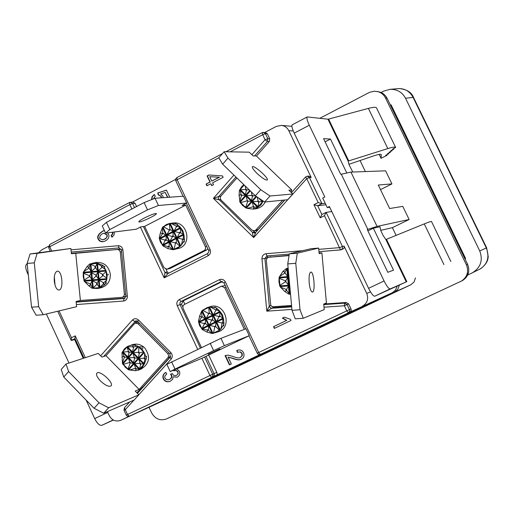 <?xml version="1.0" encoding="UTF-8"?>
<svg xmlns="http://www.w3.org/2000/svg" width="514" height="514" viewBox="0 0 514 514"><rect width="100%" height="100%" fill="white"/><g stroke="black" fill="none" stroke-linecap="round" stroke-linejoin="round"><path stroke-width="0.77" d="M390.409 105.145L391.083 104.798L465.639 258.542L464.952 258.87M467.708 275.041L479.748 269.182C487.587 264.247 489.778 257.173 486.315 247.966L479.735 250.967C483.199 260.335 480.667 267.666 472.141 272.96M381.041 92.514L383.56 91.19L389.837 89.352C396.904 89.076 402.128 92.032 405.52 98.225L479.735 250.967M391.527 107.445L392.188 107.073M398.35 88.62C404.871 88.402 409.793 91.338 413.108 97.429L413.545 97.512C411.65 92.436 406.959 89.462 399.468 88.569M71.35 253.376L121.156 249.174M75.719 253.061L80.39 300.472L76.091 301.467L76.612 306.691L43.266 314.722L38.666 306.672L34.29 262.847L37.136 253.338L70.868 248.48L71.382 253.723L117.43 249.457L119.338 250.112L120.282 252.001L124.394 294.381L123.79 296.443L122.081 297.336L80.39 300.472M54.311 281.351C53.983 275.388 54.998 271.996 57.356 271.174C62.265 270.332 63.864 290.089 58.879 290.05C56.591 289.729 55.069 286.825 54.311 281.351M55.011 285.09L54.336 276.693M38.666 306.672L31.547 307.199L36.179 315.236L43.266 314.722M31.547 307.199L27.165 263.457L34.29 262.847M27.165 263.457L30.05 253.955L37.136 253.338M30.05 253.955L70.868 248.48M97.731 288.489L101.136 287.744C107.413 285.79 110.478 281.267 110.324 274.18C108.634 265.963 103.912 262.044 96.157 262.436L89.642 264.042L86.982 266.715L83.307 272.259L83.204 275.883L84.18 281.184L88.858 285.823L92.019 288.245L97.724 288.482L100.249 287.602L104.856 284.57L106.7 279.982L107.253 274.791L105.704 269.779L102.98 265.391L97.878 263.354L92.758 263.033M125.885 296.289L122.473 297.278M108.216 274.264L108.281 274.913L108.216 274.264M106.469 282.764L106.025 283.452L106.469 282.764M104.342 266.22L104.914 266.824L104.342 266.22M86.982 266.715L89.07 267.229L90.316 264.305L90.914 264.247L95.578 266.637L96.915 263.746L97.519 263.701L101.56 266.201L102.98 265.391M105.704 269.779L102.215 267.241L98.206 270.698L97.596 270.749L95.7 267.916L95.103 267.967L91.601 271.244L90.997 271.289L89.185 268.392L88.684 268.359L83.711 271.578M106.976 278.337L103.025 275.53L99.016 278.993L98.412 279.051L96.51 276.198L95.912 276.243L92.411 279.526L91.813 279.571L89.995 276.661L89.5 276.622L83.917 280.181M83.236 273.255L89.397 275.607L89.886 275.498L91.126 272.593L95.79 274.964L96.388 274.913L97.724 272.047L98.335 272.009L102.928 274.515L106.295 271.373M84.707 281.73L90.207 283.869L90.695 283.76L91.942 280.875L92.539 280.824L97.197 283.188L98.534 280.348L99.144 280.303L103.738 282.803L106.7 279.982M104.856 284.57L103.295 283.94L99.832 287.287L99.221 287.345L97.326 284.473L96.728 284.518L93.227 287.808L92.623 287.853L90.805 284.923L88.858 285.823M185.747 205.105L144.64 226.417L140.727 226.899L136.242 229.225L105.588 233.086L109.797 229.54L147.512 209.84L158.453 205.497L186.685 203.056L182.097 205.439L185.747 205.105L205.516 247.048L205.433 249.213L204.186 250.53L166.941 269.233L163.998 267.685L144.64 226.417M144.248 218.052C150.885 214.768 154.932 213.278 156.385 213.567C157.445 214.717 139.088 223.327 138.825 221.804C138.806 221.232 140.611 219.986 144.248 218.052M109.797 229.54L106.437 222.344L102.254 225.948L105.588 233.086M106.437 222.344L144.106 202.587L147.512 209.84M144.106 202.587L155.055 198.269L158.453 205.497M155.055 198.269L183.453 196.219L186.685 203.056M207.81 248.628L206.512 250.093L170.025 268.501L166.941 269.233M173.938 249.573L180.202 247.954C192.589 242.428 186.319 220.705 173.019 223.037L169.53 223.474L166.446 224.509L162.469 227.374L160.432 232.726L159.205 237.828L160.188 241.509L163.041 246L167.898 248.609L172.961 249.708L177.452 248.429L181.352 245.223L184.487 240.154L184.025 235.277L182.881 230.805L180.157 227.066L176.983 224.207L169.916 223.423M178.634 248.127L178.069 248.416L178.634 248.127M175.242 223.487L176.045 223.706L175.242 223.487M184.385 241.426L184.057 242.216L184.385 241.426M176.983 224.207L177.426 226.237L180.221 227.708L180.504 228.306L180.523 232.733L183.325 234.288L183.28 238.682L184.487 240.154M181.352 245.223L182.605 239.678L182.271 239.196L177.536 237.995L177.246 237.397L179.412 233.305L179.129 232.707L174.432 231.422L174.156 230.818L176.411 226.758L176.257 226.199L171.046 223.314M174.085 249.547L175.422 243.347L175.088 242.865L170.352 241.67L170.063 241.072L172.235 236.98L171.952 236.382L167.262 235.104L166.986 234.5L169.247 230.445L169.093 229.886L163.304 226.616M169.305 223.526L169.973 229.437L173.025 231.403L173.064 235.81L176.398 238.58L176.302 242.897L180.106 246.482M162.251 227.85L162.829 233.112L166.144 235.682L166.189 240.07L168.945 241.644L169.222 242.248L169.145 246.547L172.531 249.714M167.898 248.609L168.264 246.996L167.93 246.514L163.201 245.326L162.912 244.728L165.084 240.636L164.808 240.044L160.111 238.772L159.841 238.175L162.109 234.114L161.949 233.562L160.432 232.726M166.009 269.252L167.281 271.964L168.663 273.197M175.557 179.425L132.541 202.06M134.533 207.605L132.612 203.518L130.485 202.214L129.579 202.477L132.959 202.028L135.079 203.326L136.583 206.532M151.527 199.663L152.028 196.798L154.271 194.459L155.273 196.142L153.326 198.957M161.248 197.826L160.933 196.425L158.235 194.735L157.727 193.013L166.427 190.116L169.659 196.965L169.1 197.254M167.538 197.37L165.206 192.416L160.638 193.906L162.848 196.001L163.259 197.678M291.849 190L256.338 155.935L253.139 155.909L249.245 152.17L224.117 151.733L218.829 157.779L222.639 164.184L255.336 195.776L264.639 202.021L287.705 199.715L292.839 194.009L288.894 190.225L291.849 190L290.924 192.172M257.09 173.456C253.556 169.954 251.982 167.718 252.374 166.748C253.678 164.621 269.252 178.48 267.267 180.003C265.68 180.382 262.288 178.197 257.09 173.456M224.117 151.733L227.972 158.1L222.639 164.184M227.972 158.1L260.746 189.705L255.336 195.776L252.907 195.853L252.47 196.342L251.32 201.173L248.082 201.199L247.664 201.572L245.499 207.682L247.157 208.388L253.222 209.082L257.218 207.772L260.926 204.932L263.239 201.083L257.218 207.772M260.746 189.705L270.036 195.988L264.639 202.021M270.036 195.988L292.839 194.009M282.655 200.216L255.888 229.996L254.321 230.857L251.988 230.111L221.104 200.074L220.32 198.712L220.339 197.132L220.943 196.033L236.896 177.96M284.64 200.017L257.983 229.655L256.428 230.51L254.321 230.857M253.466 209.063L255.407 208.838C259.776 208.221 263.072 205.921 265.288 201.957M243.816 184.642L241.529 186.897L239.351 190.476L239.113 195.423L240.096 202.407L242.396 205.214L245.499 207.682M262.815 200.794L262.32 201.661L259.03 201.764L257.893 206.609L257.443 207.103L254.186 207.11L253.222 209.082M247.157 208.388L253.023 206.756L253.331 206.281L252.284 202.105L252.721 201.604L257.642 201.34L258.079 200.846L257.225 197.042M240.385 202.722L246.919 200.846L247.221 200.37L246.167 196.187L246.604 195.686L251.526 195.429L251.963 194.934L251.256 191.831M249.2 189.846L246.804 189.949L246.367 190.437L245.204 195.256L241.985 195.294L241.574 195.673L239.665 201.128M239.113 195.423L241.13 194.465L240.064 190.283L240.501 189.775L245.416 189.525L245.859 189.03L245.139 185.927M253.158 230.792L255.419 232.656M255.548 232.579L254.488 233.067L252.535 232.444C252.239 232.81 252.625 234.525 253.691 237.577L306.736 178.647L318.192 202.574L321.937 203.628L309.447 177.542L307.237 176.193L308.991 176.116L311.195 177.458L288.772 130.652L293.263 130.98M264.826 132.451L276.301 126.412L281.293 125.397C284.666 125.795 287.165 127.549 288.772 130.652M269.734 138.767L267.807 138.671L265.076 139.731L267.428 141.389L267.807 138.671L265.423 133.685L263.509 132.361L262.23 132.638L265.455 132.49L267.364 133.801L269.734 138.767L269.355 141.472L256.473 156.07M106.019 355.707L139.108 389.426L135.195 391.07L138.87 394.816L108.627 407.788L99.009 402.796L68.613 371.532L66.017 364.008L98.264 353.401L101.888 357.101L106.019 355.707L134.411 323.781L135.548 323.055L138.093 323.749L167.782 353.671L168.637 355.637L168.136 357.365L139.108 389.426M100.391 380.861C97.107 377.302 95.925 374.745 96.857 373.183C99.472 369.617 114.314 382.904 111.037 385.879C108.814 387.061 105.267 385.391 100.391 380.861M108.627 407.788L103.712 413.23L134.173 399.995L138.87 394.816M103.712 413.23L94.088 408.277L99.009 402.796M94.088 408.277L63.755 377.032L68.613 371.532M63.755 377.032L61.205 369.476L66.017 364.008M135.548 323.055L138.465 322.214M138.041 370.253L141.08 369.091C149.587 363.739 150.782 356.658 144.665 347.843C141.016 344.419 136.93 343.365 132.394 344.676L127.607 346.397L124.626 348.653L121.979 352.7L122.441 363.533L125.827 367.69L128.673 369.868L135.349 370.703L138.041 370.253L142.384 367.247L144.556 363.578L146.355 358.476L144.601 353.234L141.761 348.852L137.463 346.012L132.946 344.894L129.406 345.671M170.635 356.369L144.016 385.783L136.82 392.722M142.481 348.293L142.937 348.755L142.481 348.293M146.529 356.125L146.638 356.979L146.529 356.125M134.584 344.778L135.388 344.849L134.584 344.778M121.998 357.14L123.951 356.215L122.679 352.501L123.084 352.032L127.947 351.634L128.359 351.178L127.183 347.445L127.607 346.982L132.49 346.661L132.927 346.301L132.946 344.894M137.463 346.012L133.64 347.021L132.477 351.929L132.066 352.392L129.252 352.084L127.96 356.986L127.543 357.442L124.761 357.037L124.382 357.371L122.396 362.839M143.734 351.711L139.429 352.887L138.279 357.808L137.868 358.271L135.034 357.95L134.623 358.406L133.332 363.314L130.53 362.897L130.145 363.231L127.896 369.341M123.058 364.42L129.438 362.511L129.714 362.068L128.455 358.367L128.86 357.898L133.724 357.493L134.135 357.037L132.972 353.311L133.396 352.855L138.716 352.167L138.864 346.783M129.483 370.048L135.214 368.377L135.49 367.94L134.244 364.246L134.655 363.777L139.512 363.366L139.924 362.91L138.774 359.196L139.198 358.733L144.518 358.04L144.601 353.234M146.355 358.476L144.897 359.222L143.676 364.163L140.823 363.822L139.545 368.75L139.127 369.206L136.306 368.763L135.349 370.703M137.026 320.961L134.88 323.377M107.413 411.624L109.264 415.62C112.013 420.401 115.804 421.981 120.629 420.356L170.153 397.566L392.31 292.729L395.478 290.147L397.104 286.375M170.218 397.534L120.629 420.356M120.694 420.324L131.764 415.1L129.297 416.237L127.523 414.509L125.275 409.671L133.981 400.078M201.417 347.451L183.042 308.278L182.894 306.138L184.224 304.558L221.091 286.362L221.553 286.189L224.727 287.731L244.362 329.358M202.259 358.136L249.258 335.674L245.988 328.742L220.936 338.341L166.864 364.33L170.243 371.577L202.259 358.136M208.151 354.236L219.979 348.865L208.151 354.236M249.258 335.674L224.38 345.671L220.936 338.341M224.38 345.671L213.618 350.612L210.162 343.243M213.618 350.612L174.998 369.091L171.586 361.792M174.998 369.091L170.243 371.577M215.751 332.725L220.84 329.14L223.969 324.006L223.584 319.284L222.427 314.767L219.684 310.996L216.394 307.925L210.438 307.038L207.206 307.584L202.6 310.212L201.52 311.407L199.612 316.129L198.43 321.359L199.413 325.054L202.304 329.602L207.142 332.153L212.346 333.502L218.354 331.774C233.305 327.007 224.682 301.487 209.911 306.742L207.232 307.571M221.553 286.189L225.261 285.611M214.608 307.115L215.424 307.346L214.608 307.115M217.987 331.813L217.416 332.089L217.987 331.813M223.834 325.221L223.5 326.004L223.834 325.221M207.142 332.153L207.495 330.496L207.161 330.014L202.452 328.915L202.163 328.311L204.289 324.09L204.007 323.486L199.342 322.31L199.066 321.7L201.282 317.504L201.128 316.945L199.612 316.129M201.52 311.407L202.015 316.508L205.452 319.329L205.414 323.544L208.562 325.953L208.382 330.065L211.884 333.464M208.684 307.231L209.262 312.968L212.436 315.178L212.667 320.016L215.841 322.419L215.649 326.551L219.581 330.393M213.471 333.342L214.749 326.981L214.415 326.499L209.712 325.394L209.416 324.79L211.543 320.563L211.26 319.965L206.589 318.776L206.313 318.166L208.53 313.97L208.369 313.405L202.6 310.212M220.84 329.14L222.035 323.454L221.701 322.965L216.992 321.86L216.702 321.256L218.816 317.022L218.534 316.425L213.869 315.23L213.586 314.619L215.796 310.417L215.636 309.858L210.438 307.038M216.394 307.925L216.818 309.916L219.735 311.619L220.024 312.229L219.664 315.872L222.864 318.262L222.729 322.471L223.969 324.006M206.101 356.543L214.216 373.864L214.145 375.638L213.117 376.685L262.268 353.491L260.309 354.39L258.664 352.514L225.389 282.006L223.95 282.828L245.666 328.864M222.363 281.518L183.267 300.857L181.005 301.487L221.033 281.685L223.95 282.828M237.359 352.353L236.736 350.484C240.006 349.347 242.287 350.124 243.572 352.822C244.58 355.849 243.771 358.001 241.143 359.28L241.021 359.337C239.434 360.295 236.581 359.967 232.469 358.348L228.094 357.108L231.319 363.963L229.417 364.863L225.081 355.63L228.21 355.155L232.707 356.369C236.742 357.93 239.261 358.322 240.269 357.532L242.004 355.784L241.734 353.221L239.89 351.91L237.359 352.353M292.003 310.315L295.261 318.808L303.234 318.275L324.238 309.595L323.736 304.076L326.435 303.003L321.899 252.914L319.162 253.614L318.661 248.069L311.079 248.699L289.305 253.852L287.75 263.926L292.003 310.315L300.022 309.756L303.234 318.275M309.19 282.861C308.786 276.474 309.332 272.883 310.835 272.079C313.958 271.373 315.551 292.28 312.358 292.068C310.899 291.663 309.846 288.592 309.19 282.861M318.661 248.069L297.285 253.196L289.305 253.852M297.285 253.196L295.775 263.284L287.75 263.926M295.775 263.284L300.022 309.756M291.56 305.464L273.082 306.749L271.617 306.241L270.762 305.31L266.329 260.335L266.83 258.407L268.436 257.315L289.035 255.599M268.436 257.315L289.086 255.285M319.098 252.933L321.899 252.914M288.123 267.961L286.176 268.687L282.861 271.469L279.166 277.264L278.935 281.338L279.738 285.919L280.496 287.153L284.698 291.425L288.495 293.969L290.545 294.4M290.404 292.877L289.112 293.558L286.728 290.481L284.698 291.425M280.496 287.153L286.073 289.382L286.613 289.273L288.444 286.272L289.838 286.683M279.031 278.305L285.283 280.753L285.823 280.644L287.654 277.624L289.041 278.035M289.613 284.229L288.322 284.91L285.932 281.858L285.379 281.813L279.693 285.54M288.817 275.575L287.525 276.256L285.142 273.223L284.589 273.185L279.526 276.551M282.861 271.469L285.032 272.009L286.857 268.963L288.251 269.375M271.36 306.042L273.711 307.578L291.637 306.312M323.794 304.05L346.263 302.47L348.608 303.864L351.126 309.165L351.139 310.758L349.931 312.107L392.31 292.729M370.485 291.849L366.733 293.41C368.756 298.987 367.292 303.266 362.338 306.254M366.733 293.41L344.039 246.039L344.245 247.53L343.757 248.622L340.911 249.843L342.465 248.519L342.44 246.444L339.754 247.626L318.776 249.361M267.845 255.876L266.862 258.369M318.192 202.574L313.938 204.713L317.684 205.761L321.937 203.628L325.195 203.236L327.27 207.566L329.731 207.238M399.327 285.341L397.785 289.421L394.463 292.196L168.579 398.774L166.138 399.41M348.119 161.12L349.257 165.129L352.771 172.029M348.351 161.004L387.819 148.572C392.619 147.075 395.227 146.696 395.639 147.441L392.619 149.066L393.897 149.111L390.865 150.647L392.15 150.686L389.13 152.215L390.415 152.247L387.408 153.763L388.7 153.795L385.712 155.305L386.997 155.324L381.06 158.325L381.266 154.592C380.842 153.885 378.047 154.406 372.888 156.147L348.89 164.326M367.844 229.411L341.309 174.207L350.933 172.1L377.058 226.398L367.259 229.54L387.813 272.304L393.512 270.158L373.344 228.216L379.917 226.777L380.996 231.088L383.174 235.605L385.828 239.46L406.259 281.903L406.844 281.64L386.47 239.312L385.828 239.46M348.73 160.895L328.607 119.094L327.945 119.197L348.126 161.113M328.607 119.094L368.39 108.396C373.273 107.105 375.985 106.951 376.518 107.946L395.639 147.441M406.259 281.903L390.132 288.926C388.764 288.881 386.74 286.227 384.074 280.952L309.306 125.243C307.154 120.559 306.46 117.783 307.224 116.929L327.945 119.197M341.309 174.207L340.686 174.233L323.589 138.664L330.47 139.063L346.796 173.006M377.058 226.398L409.125 219.504L402.783 206.371L389.631 208.53L378.291 185.027L391.931 183.909L385.616 170.828L350.933 172.1M113.401 420.06L101.868 425.296L113.189 419.938M107.767 412.382L94.685 418.608C97.197 423.497 99.594 425.727 101.868 425.296M94.685 418.608L86.127 400.072M69.011 363.019L46.356 313.977M28.309 274.906L27.229 272.561L28.032 272.137M27.203 263.81L26.799 264.023C25.218 265.282 25.359 268.128 27.229 272.561M307.224 116.929L292.228 124.793C291.419 125.673 292.08 128.449 294.22 133.126L324.816 196.978L322.708 198.038L325.195 203.236M327.27 207.566L329.384 206.506L368.583 288.322C371.249 293.571 373.286 296.205 374.706 296.218L406.844 281.64M74.588 339.542L83.281 358.329M415.447 277.894L414.066 282L410.795 284.801L195.995 386.13M319.856 118.284L369.54 92.334L374.276 91.203L379.03 91.858C382.647 92.758 385.327 94.917 387.074 98.322L387.113 98.392M467.567 264.318L466.41 264.871L385.506 98.001L387.074 98.322L467.567 264.318C470.162 271.18 468.466 276.596 462.491 280.567L166.452 418.929C160.162 421.075 155.222 419.064 151.636 412.89L149.028 407.287M466.41 264.871C469.006 271.771 467.245 277.245 461.129 281.299M377.295 91.479C381.002 92.385 383.746 94.563 385.506 98.001M409.125 219.504L392.4 227.651L380.662 230.356M373.344 228.216L367.902 230.876M391.931 183.909L380.501 189.602M330.47 139.063L325.111 141.832M431.503 221.534L431.497 221.508C431.304 221.232 428.894 222.029 424.262 223.911L386.47 239.312M393.897 149.111L393.628 148.552M392.15 150.686L391.88 150.133M390.415 152.247L390.152 151.701M388.7 153.795L388.436 153.249M386.997 155.324L386.74 154.785M381.06 158.325L379.165 154.393M392.4 227.651L396.127 235.373M360.051 160.522L365.377 171.573M167.281 271.964L164.949 272.465L164.178 277.856L167.834 273.615L164.949 272.465L143.425 226.565M167.84 273.609L207.643 253.582M220.737 196.297L218.855 196.444L213.4 198.359L253.691 237.577L255.779 232.347M233.915 175.081L213.4 198.359L218.983 199.805L220.744 199.65M270.878 305.489L269.297 306.042L266.805 311.176L271.816 308.252L270.126 307.674L269.297 306.042L264.909 258.51L261.96 258.85L266.805 311.176L291.926 309.428M200.357 347.959L180.016 304.584L181.526 304.153L183.267 300.857L184.86 304.249M274.341 328.414L273.512 326.666L286.516 320.46L282.385 318.14L284.364 317.196L290.506 319.31L291.046 320.453L274.341 328.414M114.269 231.994L114.127 234.776L111.994 237.211L111.069 235.611L112.412 234.024L112.476 232.219M107.445 232.855L108.576 234.262C109.553 236.774 108.518 238.984 105.473 240.905L103.089 241.696L101.226 241.67L99.42 240.86L98.245 239.357C96.69 236.498 98.431 233.619 103.468 230.728L104.291 230.311M176.861 368.859L179.38 371.185C180.337 373.749 179.604 375.747 177.182 377.18L173.089 376.807L172.672 379.274L170.153 381.349C167.056 382.358 164.782 381.542 163.33 378.908C162.276 376.312 163.066 374.141 165.694 372.387L166.742 373.961L164.859 376.01L164.782 377.822L166.33 379.538L168.534 379.782L170.243 379.011L171.38 377.591L171.541 375.927L170.539 374.173L172.331 373.556L173.481 375.188L175.261 375.728L176.7 375.246L177.754 374.166L178.024 372.785L177.291 371.249L175.685 370.523L173.771 370.806L173.623 370.189M206.088 184.044L209.963 182.027L207.091 175.961L208.915 175.011L222.478 175.904L223.147 177.317L212.61 182.804L213.509 184.706L211.684 185.657L210.785 183.755L206.904 185.772L206.088 184.044L210.252 182.014L207.386 175.955L209.159 175.023M48.38 246.341L41.73 249.843L38.64 252.721M85.324 357.654L75.23 335.848L74.915 338.45L84.007 358.091M75.23 335.848L71.465 337.724L71.157 340.319L75.025 338.681M313.938 204.713L320.216 217.827L321.867 214.492L317.684 205.761L325.915 204.733M320.216 217.827L324.475 215.7L326.075 212.378L331.793 211.543M241.156 359.273C239.588 360.16 236.781 359.813 232.739 358.226L228.094 357.108M237.629 352.231L237.012 350.381M240.456 357.448L242.274 355.662L242.171 353.414L240.494 351.884L237.731 352.186M229.687 364.728L225.479 355.45M151.836 199.541L152.311 196.836L154.348 194.594M167.853 197.344L165.206 192.416M161.563 197.8L161.242 196.399L158.55 194.716L158.042 192.994L166.465 190.186M274.592 328.298L273.769 326.563L286.761 320.357L282.636 318.044L284.383 317.209M102.164 233.812L100.089 235.669L99.594 237.892L99.806 238.56L102.742 239.858L105.755 238.438L106.732 237.147L107.002 235.772L106.758 234.795L103.757 233.279L102.164 233.812M102.922 239.826L105.743 238.676L107.297 236.401L107.098 234.75L103.931 233.26M112.251 237.025L111.409 235.566L112.752 233.979L112.817 232.174M103.263 241.664L100.352 241.207L98.598 239.312C97.037 236.453 98.778 233.574 103.815 230.683L104.342 230.413M111.409 235.566L111.069 235.611M112.752 233.979L112.412 234.024M170.307 381.279C167.275 382.191 165.058 381.356 163.638 378.779C162.623 376.299 163.317 374.179 165.726 372.432M177.144 377.192L173.089 376.807M176.7 375.278L178.172 373.768L177.953 371.577L176.308 370.44L174.079 370.678L173.931 370.067M169.479 379.454L171.117 378.381L171.798 377.128L171.76 375.471L170.86 374.064M211.794 181.076L219.401 177.246L209.718 176.694L211.794 181.076L219.118 177.259M219.401 177.246L209.718 176.694M207.148 185.65L206.384 184.031M211.922 185.535L210.785 183.755M75.327 339.324L71.446 340.467M138.279 346.603L143.978 347.201M480.654 268.693C488.062 263.014 487.876 258.921 488.229 256.679L486.642 247.819L486.315 247.966L413.108 97.429L405.52 98.225M120.282 252.001L121.574 251.796M120.122 249.033L117.43 249.457M125.673 294.079L124.394 294.381M102.215 267.241L102.119 266.22M106.783 278.723L83.91 280.548M106.642 279.391L84.18 281.184M105.768 270.422L83.307 272.259M97.878 263.354L89.642 264.042M106.038 271.058L83.165 272.928M95.103 267.967L94.981 266.682M91.601 271.244L90.914 264.247M95.912 276.243L95.79 274.964M92.411 279.526L91.73 272.542M93.227 287.808L92.539 280.824M96.728 284.518L96.6 283.24M95.7 267.916L95.578 266.637M97.326 284.473L97.197 283.188M90.997 271.289L90.316 264.305M89.185 268.392L89.07 267.229M91.813 279.571L91.126 272.593M89.995 276.661L89.886 275.498M90.805 284.923L90.695 283.76M92.623 287.853L91.942 280.875M97.596 270.749L96.915 263.746M99.221 287.345L98.534 280.348M98.412 279.051L97.724 272.047M96.51 276.198L96.388 274.913M88.684 268.359L88.588 267.344M89.5 276.622L89.397 275.607M90.31 284.884L90.207 283.869M84.142 280.098L83.467 273.3M101.669 267.364L101.56 266.201M98.206 270.698L97.519 263.701M99.832 287.287L99.144 280.303M103.295 283.94L103.179 282.777M102.485 275.652L102.37 274.489M99.016 278.993L98.335 272.009M103.834 283.818L103.738 282.803M103.025 275.53L102.928 274.515M106.79 278.286L106.122 271.45M100.249 287.602L92.019 288.245M76.13 301.859L125.069 298.191M204.186 250.53L206.512 250.093M206.808 246.502L205.394 246.759M170.025 268.501L167.551 269.021M182.605 239.678L183.485 239.228M173.623 249.624L162.932 226.88M172.961 249.708L162.469 227.374M180.716 245.763L170.192 223.391M184.025 235.277L180.157 227.066M180.247 246.257L169.53 223.474M179.129 232.707L180.241 232.135M174.432 231.422L180.504 228.306M171.952 236.382L173.064 235.81M167.262 235.104L173.314 232M160.111 238.772L166.144 235.682M164.808 240.044L165.913 239.479M179.412 233.305L180.523 232.733M165.084 240.636L166.189 240.07M174.156 230.818L180.221 227.708M176.411 226.758L177.426 226.237M166.986 234.5L173.025 231.403M169.247 230.445L170.256 229.925M162.109 234.114L163.111 233.6M159.841 238.175L165.855 235.084M177.246 237.397L183.325 234.288M162.912 244.728L168.945 241.644M170.063 241.072L176.122 237.976M172.235 236.98L173.346 236.408M176.257 226.199L177.137 225.749M169.093 229.886L169.973 229.437M161.949 233.562L162.829 233.112M163.478 226.79L169.369 223.751M182.271 239.196L183.28 238.682M177.536 237.995L183.607 234.898M163.201 245.326L169.222 242.248M167.93 246.514L168.939 246M175.088 242.865L176.096 242.345M170.352 241.67L176.398 238.58M168.264 246.996L169.145 246.547M175.422 243.347L176.302 242.897M174.066 249.316L179.977 246.309M163.041 246L159.205 237.828M257.983 229.655L255.888 229.996M253.023 206.756L253.775 207.483M240.096 202.407L250.312 190.919M239.768 201.777L249.83 190.456M246.354 208.157L256.621 196.637M245.718 207.862L256.062 196.258M258.079 200.846L259.03 201.764M258.246 197.729L262.32 201.661M251.963 194.934L252.907 195.853M245.859 189.03L246.804 189.949M257.642 201.34L258.587 202.259M245.416 189.525L246.367 190.437M261.408 199.85L262.763 201.16M252.721 201.604L257.893 206.609M240.501 189.775L245.647 194.761M246.604 195.686L251.764 200.678M251.526 195.429L252.47 196.342M253.331 206.281L254.186 207.11M252.284 202.105L257.443 207.103M240.064 190.283L245.204 195.256M241.13 194.465L241.985 195.294M247.221 200.37L248.082 201.199M246.167 196.187L251.32 201.173M240.828 194.947L241.574 195.673M246.919 200.846L247.664 201.572M240.603 202.6L245.615 207.463M239.351 190.476L244.195 185.008M138.093 323.749L139.551 323.319M169.17 353.15L167.782 353.671M167.943 357.596L170.41 356.658M133.64 347.021L132.927 346.301M143.791 352.077L128.076 369.56M144.106 352.694L128.673 369.868M137.829 346.346L122.441 363.533M127.607 346.397L121.979 352.7M138.427 346.654L122.756 364.15M128.841 352.546L127.947 351.634M127.96 356.986L123.084 352.032M134.623 358.406L133.724 357.493M133.743 362.858L128.86 357.898M139.545 368.75L134.655 363.777M140.412 364.278L139.512 363.366M129.252 352.084L128.359 351.178M140.823 363.822L139.924 362.91M127.543 357.442L122.679 352.501M124.761 357.037L123.951 356.215M133.332 363.314L128.455 358.367M130.53 362.897L129.714 362.068M136.306 368.763L135.49 367.94M139.127 369.206L134.244 364.246M132.066 352.392L127.183 347.445M143.676 364.163L138.774 359.196M137.868 358.271L132.972 353.311M135.034 357.95L134.135 357.037M124.382 357.371L123.668 356.652M130.145 363.231L129.438 362.511M135.921 369.103L135.214 368.377M128.012 369.136L123.264 364.304M133.306 347.483L132.49 346.661M132.477 351.929L127.607 346.982M144.093 363.694L139.198 358.733M144.897 359.222L144.081 358.399M139.095 353.349L138.279 352.52M138.279 357.808L133.396 352.855M145.231 358.766L144.518 358.04M139.429 352.887L138.716 352.167M143.573 351.814L138.786 346.976M144.556 363.578L138.889 369.874M224.727 287.731L226.083 287.358M202.015 316.508L201.128 316.945M208.922 307.211L219.735 330.187M209.596 307.134L220.21 329.705M201.758 310.976L212.346 333.502M198.43 321.359L202.304 329.602M202.233 310.488L213.014 333.432M205.414 323.544L204.289 324.09M208.279 325.343L202.163 328.311M212.667 320.016L211.543 320.563M215.559 321.809L209.416 324.79M222.864 318.262L216.702 321.256M219.947 316.476L218.816 317.022M205.131 322.946L204.007 323.486M219.664 315.872L218.534 316.425M208.562 325.953L202.452 328.915M208.176 329.519L207.161 330.014M215.841 322.419L209.712 325.394M215.443 325.998L214.415 326.499M222.729 322.471L221.701 322.965M223.147 318.873L216.992 321.86M205.452 319.329L199.342 322.31M220.024 312.229L213.869 315.23M212.725 315.782L206.589 318.776M212.385 319.412L211.26 319.965M208.382 330.065L207.495 330.496M215.649 326.551L214.749 326.981M222.935 323.017L222.035 323.454M219.446 330.206L213.451 333.104M202.304 317.009L201.282 317.504M205.163 318.725L199.066 321.7M219.735 311.619L213.586 314.619M216.818 309.916L215.796 310.417M209.545 313.469L208.53 313.97M212.436 315.178L206.313 318.166M216.529 309.422L215.636 309.858M209.262 312.968L208.369 313.405M208.742 307.456L202.773 310.379M219.684 310.996L223.584 319.284M217.281 374.732L216.818 372.354L208.793 355.258M268.828 257.251L270.865 256.775M286.073 289.382L286.169 290.442M279.006 277.958L288.964 277.194M279.166 277.264L288.907 276.513M280.021 286.581L289.761 285.855M288.495 293.969L290.494 293.828M279.738 285.919L289.697 285.174M289.099 286.221L289.774 293.52M287.512 268.906L288.187 276.211M288.309 277.566L288.977 284.865M286.613 289.273L286.728 290.481M288.444 286.272L289.112 293.558M286.857 268.963L287.525 276.256M285.032 272.009L285.142 273.223M285.823 280.644L285.932 281.858M287.654 277.624L288.322 284.91M284.486 272.124L284.589 273.185M285.283 280.753L285.379 281.813M279.275 278.344L279.924 285.45M286.176 268.687L288.174 268.533M387.819 148.572L368.39 108.396M294.22 133.126L309.306 125.243M374.706 296.218L390.132 288.926M384.074 280.952L368.583 288.322M394.463 292.196L410.795 284.801M196.104 386.078L168.637 398.742M381.298 154.798L381.131 154.444M443.929 264.575L424.262 223.911M291.432 192.66L305.522 176.996L307.237 176.193L305.522 176.996L306.736 178.647L309.447 177.542L311.195 177.458M167.776 273.647L167.429 273.756M140.373 227.079L164.178 277.856L208.035 255.799L207.752 253.524M254.488 233.067L255.619 232.476M254.514 232.11L252.535 232.444L218.411 198.931L218.289 197.614L218.855 196.444L235.958 177.054M254.603 155.922L267.428 141.389L269.355 141.472M230.176 151.842L262.693 134.739L265.076 139.731L251.879 154.701M291.689 306.858L271.816 308.252L273.711 307.578M346.263 302.47L344.676 303.138L323.788 304.603M324.019 307.192L344.361 305.779L346.789 310.861L257.167 353.234L258.503 354.454L260.309 354.39M344.676 303.138L344.361 305.779L347.034 304.532L344.676 303.138M201.899 358.309L209.975 375.535L216.818 372.354M181.526 304.153L182.766 306.787M204.668 357.153L212.796 374.507L212.815 376.049L211.691 377.34L213.117 376.685M225.389 282.006C223.918 279.526 221.894 278.768 219.317 279.725L179.251 299.578L181.005 301.487L179.894 302.804L180.016 304.584L177.272 305.785L197.659 349.257M221.849 281.466L221.033 281.685L219.317 279.725M257.27 353.189L248.949 335.822M179.251 299.578C176.964 301.031 176.308 303.093 177.272 305.785M124.015 410.288L125.275 409.671L124.401 407.756L124.015 410.288L126.258 415.119L209.975 375.535L211.691 377.34L131.764 415.1M262.268 353.491L349.931 312.107M302.682 250.684L266.117 253.704C263.354 254.224 261.973 255.94 261.96 258.85M324.475 215.7L340.493 249.913L340.911 249.843L318.988 251.68L340.474 249.913M208.035 255.799C210.354 254.314 211.029 252.213 210.053 249.502L177.131 179.733L218.842 157.798M51.644 250.858L49.73 246.739L129.836 204.611L131.892 208.992M76.4 304.551L123.495 301.05C126.078 300.581 127.363 298.936 127.356 296.122L122.878 249.965C122.345 247.189 120.758 245.769 118.117 245.718L70.996 249.83M71.465 337.724L59.065 310.919M138.812 394.752L171.117 359.145C172.723 356.954 172.633 354.769 170.841 352.585L138.504 320.016C136.377 318.256 134.327 318.275 132.361 320.074L100.622 355.81M351.023 308.914L346.789 310.861L348.363 312.82L349.642 311.201L349.559 309.865L347.034 304.532L348.608 303.864M129.656 401.954L124.516 407.673M171.117 359.145L170.262 357.211M137.444 393.364L170.16 357.275L169.954 353.94L170.841 352.585M103.603 356.523L135.741 320.845L137.668 321.417L169.954 353.94M138.504 320.016L137.668 321.417M136.788 320.864L134.784 321.449L132.361 320.074M122.878 249.965L121.4 250.055L119.164 247.902L118.117 245.718M119.184 247.902L71.221 252.059L119.164 247.902M121.4 250.055L125.879 296.148L124.433 298.493L76.162 302.136M123.495 301.05L124.105 298.544L124.722 298.39M125.879 296.148L127.356 296.122M135.079 203.326L132.612 203.518L129.836 204.611L129.579 202.477L49.582 244.593L49.73 246.739L48.579 247.562L50.205 251.063M48.579 247.562L49.704 244.555M208.761 250.382L210.053 249.502M222.549 153.532L176.803 177.613L177.131 179.733L175.769 180.716L183.093 196.245M175.769 180.716L175.659 178.956L176.9 177.593M225.903 151.765L262.23 132.638L262.693 134.739L265.423 133.685L267.364 133.801M326.03 212.411L321.867 214.492M344.039 246.039L342.44 246.444L326.12 212.366M266.837 258.06L264.909 258.51L266.933 255.946M266.117 253.704L266.959 255.946L289.266 254.115L266.67 255.991M104.895 239.196L104.554 239.241M107.098 234.75L106.758 234.795M103.815 230.683L103.468 230.728M98.598 239.312L98.245 239.357M398.311 88.626L389.837 89.352M413.545 97.512L486.642 247.819M83.364 277.592L83.197 275.87M166.022 224.727L166.452 224.509M160.188 241.509L160.869 242.968M242.383 205.208L243.077 205.883M242.184 186.152L241.529 186.89M124.047 349.295L124.626 348.653M125.834 367.696L124.767 366.617M200.1 326.518L199.413 325.054M278.935 281.325L279.044 282.533M196.052 386.104L168.579 398.774M380.701 92.372C383.206 93.259 385.346 95.251 387.113 98.347L467.592 264.305L468.781 268.591M465.947 277.778L468.595 272.33M450.849 261.478L431.497 221.508M186.383 203.21L208.633 250.376C209.256 250.581 208.941 251.642 207.695 253.543L167.834 273.615M57.709 311.24L71.157 340.319M126.258 415.119L127.543 416.308L129.297 416.237M284.833 200.004L255.644 232.444M326.075 212.378L321.822 214.505M281.293 125.397L291.888 126.296M103.089 239.807L102.742 239.858M104.104 233.234L103.757 233.279"/></g></svg>
